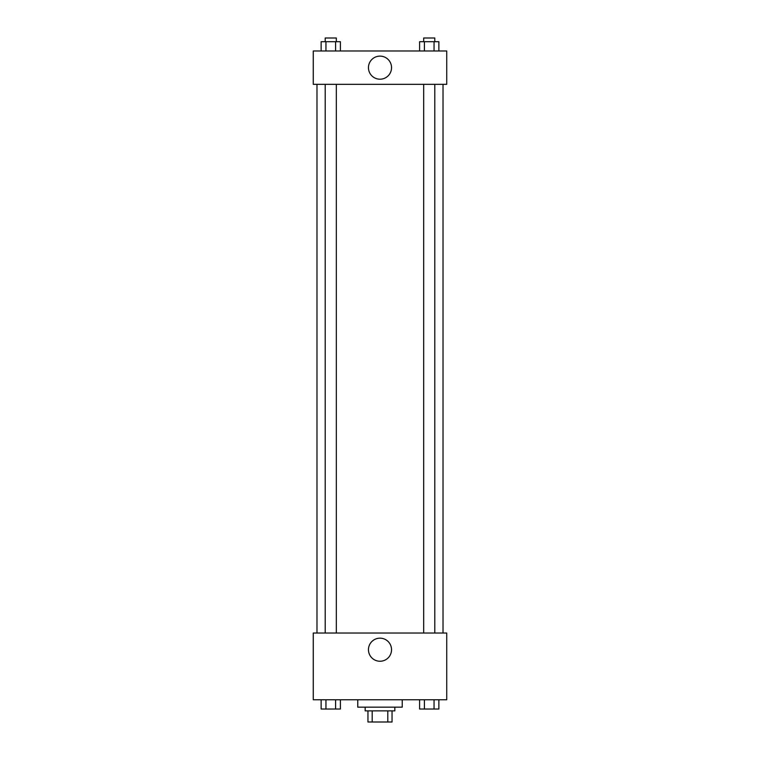 <?xml version="1.0" encoding="UTF-8"?>
<svg xmlns="http://www.w3.org/2000/svg" width="760" height="760" viewBox="0 0 760 760"><rect width="100%" height="100%" fill="white"/><g stroke="black" fill="none" stroke-linecap="round" stroke-linejoin="round"><path stroke-width="1.14" d="M387.799 710.875L387.799 722L367.954 722L367.954 710.875M387.799 722L392.046 722L392.046 710.875L392.046 722M394.829 707.17L394.829 710.875L365.17 710.875L365.17 707.17M372.2 710.875L372.2 722M357.76 699.76L357.76 707.17L402.24 707.17L402.24 699.76M446.728 699.76L313.272 699.76L313.272 633.023L446.728 633.023L446.728 699.76M380 661.247A11.543 11.543 0 0 1 370.006 643.938A11.543 11.543 0 0 1 389.994 643.938A11.543 11.543 0 0 1 380 661.247M443.023 84.341L443.023 633.023M423.671 633.023L423.671 84.341M336.328 84.341L336.328 633.023M446.728 84.341L313.272 84.341L313.272 50.977L446.728 50.977L446.728 84.341M391.542 67.659A11.543 11.543 0 0 1 374.224 77.653A11.543 11.543 0 0 1 374.224 57.665A11.543 11.543 0 0 1 391.542 67.659M438.862 50.977L438.862 41.705L419.606 41.705L419.606 50.977M434.045 41.705L434.045 50.977M424.412 41.705L424.412 50.977M423.671 41.705L423.671 38L434.796 38L434.796 41.705M340.394 50.977L340.394 41.705L321.138 41.705L321.138 50.977M335.587 41.705L335.587 50.977M325.954 41.705L325.954 50.977M325.204 41.705L325.204 38L336.328 38L336.328 41.705M438.862 699.76L438.862 709.023L419.606 709.023L419.606 699.76M434.045 699.76L434.045 709.023M424.412 699.76L424.412 709.023M434.796 709.023L423.671 709.051M340.394 699.76L340.394 709.023L321.138 709.023L321.138 699.76M335.587 699.76L335.587 709.023M325.954 699.76L325.954 709.023M336.328 709.023L325.204 709.051M316.977 84.341L316.977 633.023M434.796 633.023L434.796 84.341M325.204 84.341L325.204 633.023"/></g></svg>
